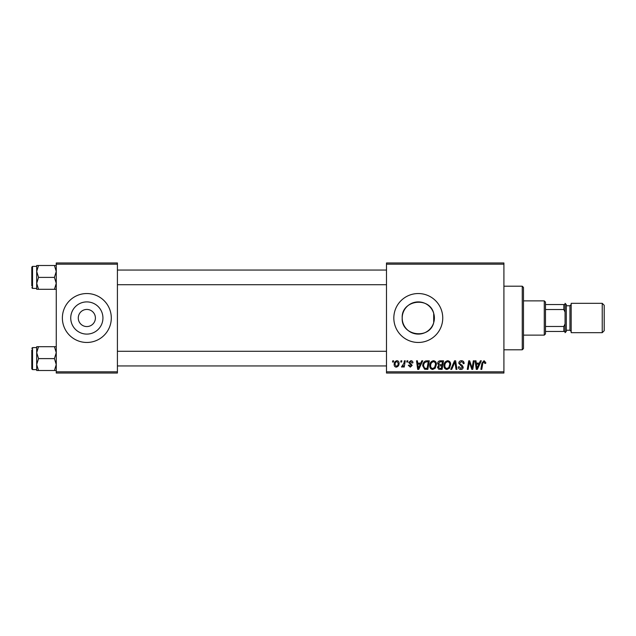 <?xml version="1.0" encoding="UTF-8"?>
<svg xmlns="http://www.w3.org/2000/svg" width="636" height="636" viewBox="0 0 636 636"><rect width="100%" height="100%" fill="white"/><g stroke="black" fill="none" stroke-linecap="round" stroke-linejoin="round"><path stroke-width="0.95" d="M78.276 318A8.562 8.562 0 0 0 86.838 326.562A8.562 8.562 0 0 0 95.4 318A8.562 8.562 0 0 0 86.838 309.438A8.562 8.562 0 0 0 78.276 318M70.739 318A16.099 16.099 0 0 0 86.838 334.099A16.099 16.099 0 0 0 102.937 318A16.099 16.099 0 0 0 86.838 301.901A16.099 16.099 0 0 0 70.739 318M62.376 318A24.462 24.462 0 0 0 86.838 342.462A24.462 24.462 0 0 0 111.3 318A24.462 24.462 0 0 0 86.838 293.538A24.462 24.462 0 0 0 62.376 318M433.704 322.643C429.69 339.902 401.141 336.046 402.198 318C401.157 299.954 429.61 296.074 433.704 313.357L434.388 318L433.704 322.643L433.704 313.357M434.388 318A16.099 16.099 0 0 1 418.289 334.099A16.099 16.099 0 0 1 402.198 318A16.099 16.099 0 0 1 418.289 301.901A16.099 16.099 0 0 1 434.388 318M393.827 318A24.462 24.462 0 0 0 418.289 342.462A24.462 24.462 0 0 0 442.751 318A24.462 24.462 0 0 0 418.289 293.538A24.462 24.462 0 0 0 393.827 318M503.911 373.038L386.489 373.038L386.489 371.814L503.911 371.814L503.911 373.038M503.911 264.186L386.489 264.186L386.489 262.962L503.911 262.962L503.911 371.814M406.953 360.811L407.843 360.811L407.652 362.027L406.746 362.027L406.953 360.811M400.95 360.811L401.833 360.811L401.65 362.027L400.744 362.027L400.95 360.811M433.474 360.699C435.445 361.057 436.431 362.289 436.415 364.396L435.247 368.188L432.703 369.484C430.667 369.111 429.682 367.839 429.745 365.668C429.729 362.949 430.97 361.288 433.474 360.699M421.779 360.811L422.741 360.811L418.766 369.373L417.677 369.373L416.508 360.811L417.399 360.811L417.693 363.14L420.73 363.14L421.779 360.811M440.104 360.811L443.531 360.811L442.084 369.373L438.705 369.23L437.528 367.29L438.705 365.199L437.64 363.474C437.743 361.892 438.562 361.002 440.104 360.811M454.502 360.811L455.638 360.811L456.95 369.373L456.052 369.373L454.931 362.027L451.719 369.373L450.765 369.373L454.502 360.811M485.785 362.584L485.705 363.363L484.815 363.474L483.972 361.701L482.803 363.307L481.778 369.373L480.88 369.373L481.937 363.092L484.036 360.699L485.785 362.584M473.319 360.811L474.218 360.811L472.755 369.373L471.817 369.373L469.368 362.107L468.175 369.373L467.277 369.373L468.724 360.811L469.662 360.811L472.127 368.061L473.319 360.811M386.489 264.186L386.489 371.814M480.379 360.811L481.341 360.811L477.366 369.373L476.277 369.373L475.108 360.811L475.998 360.811L476.285 363.14L479.329 363.14L480.379 360.811M461.45 360.699C463.247 360.795 464.129 361.757 464.105 363.593L463.215 363.697L462.984 362.44L461.394 361.701L459.653 363.132L459.884 363.879L462.205 365.334L463.215 367.211C463.103 368.673 462.3 369.429 460.814 369.484C459.264 369.389 458.437 368.562 458.317 366.996L459.208 366.726L460.846 368.483L462.324 367.258L458.763 363.212C458.93 361.606 459.82 360.771 461.45 360.699M447.712 360.699C449.684 361.057 450.662 362.289 450.646 364.396L449.477 368.188L446.933 369.484C444.906 369.111 443.92 367.839 443.976 365.668C443.96 362.949 445.208 361.288 447.712 360.699M412.955 362.806L412.064 363.029L410.792 361.479L409.616 362.433L412.176 365.374L410.307 367.147L408.288 365.255L409.179 365.144L410.355 366.368L411.285 365.509L408.733 362.496L410.832 360.699C412.184 360.747 412.899 361.455 412.955 362.806M426.764 360.811L429.3 360.811L427.853 369.373L424.625 369.262L422.741 365.867C422.686 363.681 423.568 362.067 425.389 361.01L426.764 360.811M396.936 360.699C398.351 360.882 399.05 361.709 399.058 363.18C399.138 365.35 398.2 366.67 396.244 367.147C394.813 366.916 394.121 366.05 394.161 364.539C394.113 362.456 395.036 361.176 396.936 360.699M404.377 360.811L405.275 360.811L404.226 367.036L403.327 367.036L403.55 365.748L402.111 367.147L401.499 366.916L403.924 363.299L404.377 360.811M392.722 360.811L393.605 360.811L393.422 362.027L392.515 362.027L392.722 360.811M117.414 373.038L56.262 373.038L56.262 371.814L117.414 371.814L117.414 373.038M117.414 264.186L56.262 264.186L56.262 262.962L117.414 262.962L117.414 371.814M56.262 264.186L56.262 371.814M477.652 366.686L478.836 364.142L476.412 364.142L476.944 368.435L477.652 366.686M448.778 367.529L449.755 364.356C449.771 362.854 449.064 361.964 447.641 361.701C445.741 362.274 444.81 363.625 444.866 365.764C444.834 367.298 445.534 368.204 446.965 368.483L448.778 367.529M441.352 368.371L441.805 365.7L438.912 366.058L438.419 367.25L439.826 368.371L441.352 368.371M441.972 364.698L442.465 361.805L439.913 361.852L438.53 363.498L440.088 364.698L441.972 364.698M419.06 366.686L420.245 364.142L417.812 364.142L418.345 368.435L419.06 366.686M427.122 368.371L428.227 361.805L427.09 361.805C424.729 362.027 423.576 363.395 423.632 365.923L424.705 368.228L427.122 368.371M434.547 367.529L435.525 364.356C435.533 362.854 434.833 361.964 433.41 361.701C431.51 362.274 430.58 363.625 430.636 365.764C430.596 367.298 431.295 368.204 432.734 368.483L434.547 367.529M396.276 366.368C397.619 365.875 398.255 364.841 398.168 363.275L396.936 361.479C395.624 361.995 395.004 363.013 395.051 364.547L396.276 366.368M522.251 286.2L523.476 287.424L523.476 348.576L522.251 349.8L522.251 286.2L503.911 286.2M36.689 271.445L36.689 283.346L38.534 277.391L36.689 271.445L38.534 265.49L36.689 265.49L36.689 271.445M31.8 285.954L31.8 267.12L32.531 266.389L32.531 288.402L36.689 288.402M56.262 265.49L54.418 265.49L56.262 271.445L54.418 277.391L38.534 277.391M54.418 265.49L38.534 265.49M54.418 277.391L56.262 283.346L54.418 289.3L38.534 289.3L36.689 283.346L36.689 289.3L38.534 289.3M54.418 289.3L56.262 289.3M56.262 346.7L54.418 346.7L56.262 352.654L54.418 358.609L56.262 364.555L54.418 370.51L38.534 370.51L36.689 364.555L38.534 358.609L36.689 352.654L38.534 346.7L36.689 346.7L36.689 370.51L38.534 370.51M31.8 350.046L31.8 358.609L31.8 350.046M36.689 347.598L32.531 347.598L32.531 369.611L31.8 368.88L31.8 358.609M54.418 346.7L38.534 346.7M54.418 358.609L38.534 358.609M54.418 370.51L56.262 370.51M544.273 335.124L544.273 300.876L545.489 302.1L545.489 333.9L544.273 335.124L523.476 335.124M544.273 300.876L523.476 300.876M565.062 331.451L563.838 331.451L563.838 326.475L565.062 323.867L565.062 331.451M545.489 331.451L563.838 331.451M545.489 304.549L565.062 304.549L565.062 312.133L563.838 309.525L563.838 304.549M545.489 326.475L563.838 326.475M545.489 309.525L563.838 309.525M604.2 305.28L604.2 330.72L602.244 332.676L602.244 303.324L604.2 305.28M566.286 304.549L566.286 331.451L565.062 332.676L565.062 303.324L566.286 304.549M602.244 332.676L571.176 332.676L571.176 303.324L602.244 303.324M566.286 330.227L569.951 330.227L569.951 305.773L571.176 304.549M522.251 349.8L503.911 349.8M32.531 266.389L36.689 266.389M32.531 288.402L31.8 287.671M386.489 270.054L117.414 270.054M386.489 284.729L117.414 284.729M117.414 365.946L386.489 365.946M117.414 351.271L386.489 351.271M32.531 369.611L36.689 369.611M32.531 347.598L31.8 348.329M569.951 330.227L571.176 331.451M566.286 305.773L569.951 305.773"/></g></svg>
